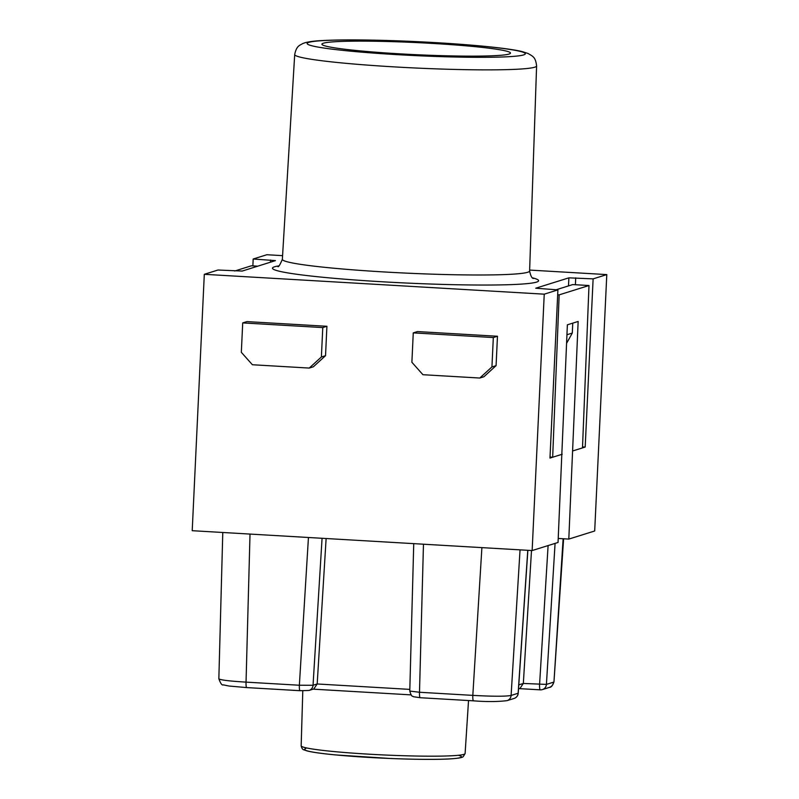 <?xml version="1.0" encoding="UTF-8"?>
<svg xmlns="http://www.w3.org/2000/svg" width="799" height="799" viewBox="0 0 799 799"><rect width="100%" height="100%" fill="white"/><g stroke="black" fill="none" stroke-linecap="round" stroke-linejoin="round"><path stroke-width="1.2" d="M558.221 538.466L568.808 539.085L578.146 321.448L567.37 324.823L558.042 542.461L532.144 550.561L192.209 530.696L204.304 274.307L217.977 270.022L242.207 271.061L275.445 260.624L253.183 259.006L252.864 265.887M532.144 550.561L544.239 294.172L557.912 289.887L549.972 458.077L552.668 457.228L559.16 294.861L588.993 285.523L582.491 447.899L585.188 447.05L593.118 278.871L606.791 274.596L594.696 530.985L568.808 539.085M582.531 446.901L585.188 447.05M562.196 454.251L552.668 457.228L550.022 457.078M253.183 259.006L266.856 254.731L282.576 255.65M529.637 270.082L606.791 274.596M496.079 365.652L483.924 376.738L479.78 378.037L422.931 374.711L411.885 362.277L413.263 332.873L493.323 337.548L491.934 366.951L496.079 365.652L497.467 336.249L493.323 337.548M413.263 332.873L417.408 331.575L497.467 336.249M544.239 294.172L204.304 274.307M325.533 355.685L313.368 366.771L309.233 368.069L252.384 364.743L241.328 352.309L242.716 322.906L322.776 327.58L321.388 356.983L325.533 355.685L326.911 326.282L322.776 327.58M242.716 322.906L246.861 321.607L326.911 326.282M218.846 678.77C220.095 679.989 229.163 681.108 246.042 682.126L250.017 534.072M563.125 538.756L553.967 681.887C552.698 685.562 551.19 687.4 549.422 687.39L542.381 689.597A5.903 5.803 72.6 0 1 540.344 689.847A5.903 1.019 93.3 0 1 540.274 689.857L519.31 688.628M531.505 550.521L523.335 683.445L519.979 688.418L518.521 688.878M481.897 547.625L472.818 695.38C492.863 696.468 505.617 696.498 511.1 695.46L518.221 693.212L527.869 550.311M300.064 690.706L246.741 687.589A5.903 1.019 -86.7 0 1 246.042 682.126L299.365 685.242A5.903 1.019 -86.7 0 0 300.064 690.706L309.013 690.456L313.827 688.948L317.183 683.974L326.122 538.516M473.517 700.833L420.194 697.717L413.483 696.738C412.813 695.699 411.795 698.046 409.787 691.065L419.495 692.264L472.818 695.38A5.903 1.019 -86.7 0 0 473.507 700.833C486.431 701.852 497.617 701.782 507.065 700.643L514.107 698.446A5.903 5.803 -107.4 0 0 518.132 693.252L527.779 550.301M308.444 537.487L299.365 685.242L313.038 685.272L317.183 683.974L409.827 689.387M518.791 684.863L523.335 683.445L546.416 684.403L553.447 682.206A5.903 5.803 72.6 0 1 549.502 687.36M234.726 271.011L251.375 265.797L257.817 266.177M557.912 289.887L535.739 288.209L568.878 277.842L593.118 278.871M588.993 285.523L572.743 284.574L556.104 289.787M559.16 294.861L557.682 294.771M309.233 368.069L321.388 356.983M479.78 378.037L491.934 366.951M509.013 54.062A94.392 6.052 2.7 0 0 510.481 53.084A94.392 6.052 2.7 0 0 416.479 42.587A94.392 6.052 2.7 0 0 321.917 44.195A94.392 6.052 2.7 0 0 407.74 54.272A94.392 6.052 2.7 0 0 509.013 54.062M566.98 334.721L572.294 333.063L566.641 343.23M572.294 333.063L572.763 323.136M582.491 447.899L572.963 450.876M473.587 700.833L420.254 697.717M313.158 689.157L411.046 694.88L313.188 689.147M300.134 690.696L246.801 687.579M540.214 689.837L519.34 688.618M458.386 755.275A78.522 5.034 -177.3 0 1 386.966 758.341A78.522 5.034 -177.3 0 1 305.757 748.613M555.075 543.38L546.416 684.403A5.903 5.803 72.6 0 1 542.381 689.597A5.903 5.903 0 0 1 540.274 689.857A5.903 1.019 93.3 0 1 539.585 684.393L548.104 545.567M507.155 700.623A5.903 5.803 -107.4 0 0 511.1 695.46L520.049 549.852M423.47 544.209L419.495 692.264A5.903 1.019 -86.7 0 0 420.194 697.717M322.067 538.286L313.038 685.272A5.903 5.803 -107.4 0 1 309.093 690.426M270.481 262.212L270.581 260.025M575.39 284.734L575.719 277.852M302.791 690.825L301.163 745.797A82.057 5.263 2.7 0 0 382.891 754.915A82.057 5.263 2.7 0 0 465.108 753.527L468.534 700.543M532.633 277.882A133.203 8.539 -177.3 0 1 536.529 282.107A133.203 8.539 -177.3 0 1 373.712 281.258A133.203 8.539 -177.3 0 1 278.701 265.907M397.013 54.642A109.283 7.011 2.7 0 0 518.861 51.076A109.283 7.011 2.7 0 0 332.714 40.2A109.283 7.011 2.7 0 0 397.013 54.642M568.498 285.902L568.878 277.842M294.701 54.532C296.499 45.603 299.895 45.363 302.751 43.555L304.938 42.766C309.033 41.658 314.616 40.929 321.687 40.589C338.157 39.69 360.998 39.68 390.222 40.579C448.379 42.427 506.926 47.391 522.955 51.815L528.109 53.513C532.803 56.359 535.58 56.949 536.598 65.937A121.088 7.76 -177.3 0 1 394.386 66.896A121.088 7.76 -177.3 0 1 294.701 54.532L282.357 259.325A123.765 7.94 2.7 0 0 394.836 272.549A123.765 7.94 2.7 0 0 527.68 272.269A123.765 7.94 2.7 0 0 529.607 270.981C530.666 275.995 531.974 278.491 533.522 278.471L533.502 278.471M218.846 678.85L222.781 532.484M553.957 681.956L563.615 538.786M409.777 691.085L413.742 543.64M301.163 745.797C301.732 748.293 302.691 749.652 304.029 749.881L306.806 750.85C312.039 752.229 321.528 753.577 335.25 754.895L390.491 758.501C414.771 759.459 434.017 759.629 448.239 759.01C462.941 758.161 462.731 756.873 463.24 756.643L465.108 753.527M514.107 698.446A5.903 5.903 0 0 0 518.231 693.192M246.741 687.589L228.933 686.021L223.311 684.853C222.052 685.562 220.574 683.535 218.856 678.76M536.598 65.937L529.607 270.981M277.762 266.417C278.292 267.625 279.82 265.258 282.357 259.325"/></g></svg>
